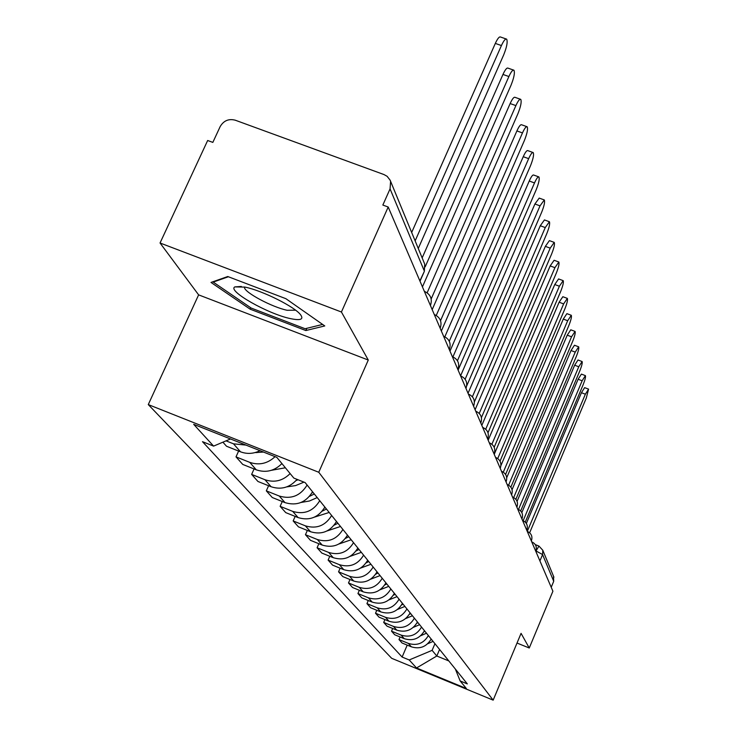 <?xml version="1.0" encoding="UTF-8"?>
<svg xmlns="http://www.w3.org/2000/svg" width="737" height="737" viewBox="0 0 737 737"><rect width="100%" height="100%" fill="white"/><g stroke="black" fill="none" stroke-linecap="round" stroke-linejoin="round"><path stroke-width="1.11" d="M341.424 312.009L160.049 242.998L198.621 294.864L148.275 404.585L391.679 658.307L493.164 700.15L318.762 472.27L368.279 360.043L341.424 312.009L388.196 207.023L552.907 591.221L529.258 648.007L521.068 633.35L493.164 700.15M160.049 242.998L207.659 140.5L212.836 142.398L220.17 126.589C223.652 120.647 228.682 118.519 235.241 120.195L384.023 174.577L387.118 176.309L390.103 180.132L424.715 264.122L424.263 270.894L390.057 188.884L390.592 181.44M553.487 576.131L553.717 581.281L542.57 554.574L535.863 550.861M551.221 587.269L553.717 581.281M517.015 643.042L529.258 648.007M390.057 188.884L382.844 205.052L388.196 207.023M245.974 445.102L233.5 443.821L226.038 440.855M222.896 442.182L226.526 446.244L240.502 451.809C247.015 454.241 253.519 453.863 260.004 450.675M275.076 456.664C267.549 463.647 259.102 465.535 249.732 462.348L236.006 456.876L242.74 464.421L256.292 469.838C265.919 473.062 274.459 470.98 281.921 463.573M238.622 451.062L236.006 456.876M290.129 473.578C282.796 480.856 274.413 482.901 264.952 479.723L251.639 474.398L257.959 481.482L271.115 486.742C281.175 490.031 289.825 487.572 297.057 479.363M254.072 468.944L251.639 474.398M307.108 485.038C300.429 495.872 291.143 499.539 279.249 496.029L266.315 490.851L272.266 497.512L285.035 502.634C296.79 506.107 305.956 502.496 312.543 491.782M268.59 485.738L266.315 490.851M319.738 500.718C313.271 511.248 304.261 514.804 292.7 511.386L280.134 506.328L285.735 512.611L298.153 517.604C309.577 520.995 318.476 517.485 324.87 507.074M282.262 501.529L280.134 506.328M331.65 515.495C325.376 525.739 316.615 529.194 305.376 525.849L293.16 520.93L298.448 526.854L310.526 531.727C321.636 535.034 330.287 531.617 336.487 521.501M295.159 516.397L293.16 520.93M342.898 529.452C336.8 539.42 328.287 542.773 317.352 539.521L305.459 534.712L310.452 540.322L322.216 545.076C333.032 548.3 341.452 544.984 347.468 535.126M307.338 530.437L305.459 534.712M353.53 542.653C347.615 552.363 339.324 555.624 328.674 552.437L317.085 547.757L321.82 553.063L333.281 557.697C343.82 560.848 352.01 557.623 357.86 548.024M318.863 543.713L317.085 547.757M363.599 555.154C357.85 564.616 349.78 567.794 339.398 564.68L328.112 560.102L332.599 565.141L343.774 569.673C354.036 572.75 362.014 569.609 367.708 560.249M329.78 556.278L328.112 560.102M373.152 567.02C367.56 576.242 359.702 579.337 349.578 576.297L338.559 571.82L342.825 576.601L353.723 581.032C363.737 584.036 371.522 580.977 377.049 571.848M340.144 568.199L338.559 571.82M382.236 578.278C376.782 587.278 369.117 590.3 359.241 587.325L348.49 582.958L352.544 587.5L363.184 591.829C372.959 594.768 380.541 591.783 385.939 582.875M349.992 579.512L348.49 582.958M390.868 588.992C385.552 597.781 378.072 600.719 368.436 597.818L357.942 593.543L361.793 597.864L372.185 602.101C381.738 604.985 389.136 602.074 394.387 593.368M359.352 590.263L357.942 593.543M399.085 599.199C393.908 607.785 386.603 610.651 377.187 607.804L366.934 603.621L370.61 607.739L380.762 611.894C390.094 614.713 397.317 611.867 402.448 603.373M368.279 600.508L366.934 603.621M406.925 608.928C401.868 617.311 394.737 620.121 385.534 617.33L375.511 613.23L379.021 617.164L388.952 621.227C398.063 623.99 405.129 621.217 410.131 612.908M376.791 610.264L375.511 613.23M414.397 618.205C409.468 626.413 402.503 629.149 393.494 626.422L383.691 622.406L387.045 626.164L396.764 630.144C405.672 632.853 412.582 630.135 417.464 622.01M384.917 619.577L383.691 622.406M421.546 627.076C416.727 635.11 409.91 637.781 401.112 635.101L391.513 631.176L394.719 634.769L404.226 638.666C412.95 641.319 419.703 638.666 424.475 630.715M392.674 628.468L391.513 631.176M428.381 635.561C423.674 643.419 417.004 646.036 408.39 643.41L398.993 639.559L402.061 642.996L411.375 646.819C419.915 649.417 426.52 646.828 431.182 639.043M400.108 636.971L398.993 639.559M230.515 438.966L213.601 446.106L193.693 424.337L276.826 457.355L293.814 478.073L305.136 482.588L467.322 683.899L460.155 680.951L466.364 688.515L416.525 667.971L409.21 659.965L432.112 650.347L436.801 656.013L448.842 660.951M213.601 446.106L202.482 441.675L402.116 657.045L409.21 659.965M148.275 404.585L318.762 472.27M198.621 294.864L368.279 360.043M305.827 330.545L324.768 325.938L285.892 298.688L227.761 276.522L211.012 282.437L250.156 309.181L305.827 330.545L306.832 328.315M439.584 649.463L436.801 656.013L416.525 667.971M434.941 643.696L432.112 650.347M407.22 645.115L402.116 657.045M455.337 669.012L460.155 680.951M250.783 307.799L250.156 309.181M418.266 248.489L503.684 54.897C506.826 47.03 507.821 41.779 506.66 39.153C505.453 38.499 503.703 40.627 501.427 45.547L495.319 43.419C497.595 38.499 499.345 36.38 500.57 37.034L506.135 38.969M501.427 45.547L415.134 240.898M495.319 43.419L411.661 232.496M245.006 287.108L234.836 286.905C226.968 290.756 268.167 314.082 290.525 318.633C300.512 320.706 303.884 319.443 300.65 314.846C294.966 306.878 262.243 290.525 245.006 287.108M244.463 286.997L244.463 287.476C244.417 292.442 272.248 307.255 287.172 310.286L295.565 310.185M322.613 324.437L305.109 328.73L251.133 308.038L213.223 282.096L228.369 276.753M213.463 281.571L213.223 282.096M422.439 286.877L510.999 85.289C514.03 77.698 515.016 72.677 513.938 70.218C512.786 69.619 511.1 71.729 508.889 76.528L502.966 74.446C505.177 69.646 506.872 67.546 508.033 68.145L513.468 70.052M255.03 452.601L263.496 452.057M508.889 76.528L425.175 266.849M502.966 74.446L422.154 257.913M432.186 309.632L517.871 113.82C520.801 106.496 521.759 101.669 520.755 99.357C519.659 98.822 518.037 100.905 515.891 105.594L510.142 103.558C512.298 98.869 513.929 96.796 515.034 97.339L520.35 99.219M515.891 105.594L431.173 298.973M271.428 470.307L285.376 467.774M510.142 103.558L427.128 292.801M441.352 331.005L524.329 140.666C527.158 133.572 528.107 128.938 527.176 126.764C526.126 126.276 524.56 128.33 522.469 132.918L516.895 130.928C518.986 126.34 520.562 124.295 521.621 124.783L526.808 126.635M522.469 132.918L440.542 320.65M296.034 480.598L298.034 479.759M286.748 486.89L295.62 485.582L303.976 482.127M516.895 130.928L436.258 315.454M449.985 351.125L530.419 165.945C533.155 159.091 534.095 154.632 533.219 152.577C532.215 152.135 530.695 154.153 528.659 158.648L523.242 156.705C525.288 152.218 526.808 150.201 527.821 150.643L532.888 152.458M313.032 492.38L311.88 493.035M528.659 158.648L449.266 341.24M309.531 496.333L314.312 493.983M301.074 502.459L309.411 501.003L317.223 497.586M523.242 156.705L444.835 336.791M458.11 370.103L536.168 189.814C538.821 183.172 539.733 178.87 538.913 176.926C537.964 176.53 536.49 178.529 534.509 182.923L529.24 181.016C531.23 176.631 532.704 174.632 533.671 175.037L538.618 176.825M325.247 507.544L324.354 508.051M534.509 182.923L457.437 360.752M322.216 511.165L326.454 509.046M314.496 517.116L329.199 512.445M529.24 181.016L452.923 356.911M466.705 385.902L541.603 212.385C544.173 205.936 545.076 201.791 544.302 199.948L540.028 205.853L534.905 204.002L539.198 198.096L544.035 199.847M336.772 521.851L336.109 522.229M540.028 205.853L465.13 379.242M334.156 525.177L337.915 523.27M327.099 530.935L340.503 526.485M534.905 204.002L460.579 375.852M474.407 401.858L546.743 233.749C549.24 227.493 550.124 223.486 549.406 221.736L545.251 227.567L540.267 225.743L544.431 219.93L549.166 221.653M347.661 535.375L347.201 535.642M545.251 227.567L472.38 396.782M345.423 538.434L348.748 536.72M338.946 543.989L351.199 539.76M540.267 225.743L468.041 393.254M481.427 417.593L551.617 254.007C554.04 247.927 554.915 244.058 554.242 242.39L550.207 248.139L545.352 246.361L549.397 240.621L554.021 242.316M550.207 248.139L479.234 413.42M356.054 550.99L359.011 549.452M350.121 556.352L361.333 552.335M545.352 246.361L475.107 409.735M487.995 432.748L556.251 273.243C558.609 267.328 559.466 263.588 558.83 262.003L554.915 267.669L550.171 265.928L554.104 260.262L558.628 261.93M554.915 267.669L485.729 429.22M366.123 562.902L368.74 561.53M360.669 568.061L370.941 564.266M550.171 265.928L481.814 425.369M494.177 447.276L560.654 291.53C562.948 285.781 563.787 282.151 563.188 280.64L559.383 286.232L554.758 284.519L558.582 278.936L563.013 280.576M559.383 286.232L491.883 444.245M375.667 574.224L377.97 572.999M370.637 579.19L380.071 575.597M554.758 284.519L488.18 440.219M500.027 461.169L564.846 308.941C567.075 303.349 567.905 299.821 567.343 298.384L563.63 303.902L559.116 302.216L562.838 296.716L567.177 298.319M563.63 303.902L497.742 458.543M384.723 584.985L386.759 583.897M380.08 589.766L388.749 586.376M559.116 302.216L494.232 454.342M505.582 474.462L568.844 325.542C571.018 320.088 571.829 316.67 571.295 315.289L567.683 320.724L563.28 319.084L566.9 313.649L571.147 315.233M567.683 320.724L503.307 472.159M393.337 595.247L395.124 594.28M389.035 599.835L397.022 596.638M563.28 319.084L500.93 465.572M510.852 487.166L572.658 341.369C574.768 336.054 575.579 332.737 575.072 331.41L571.553 336.781L567.241 335.169L570.77 329.808L574.934 331.364M571.553 336.781L508.622 485.139M401.527 605.022L403.093 604.174M397.547 609.435L404.899 606.422M567.241 335.169L506.724 477.696M515.882 499.327L576.297 356.496C578.361 351.309 579.153 348.085 578.674 346.814L575.238 352.111L571.028 350.526L574.473 345.238L578.545 346.768M575.238 352.111L513.689 497.539M409.33 614.363L410.693 613.608M405.636 618.601L412.425 615.754M571.028 350.526L512.058 489.7M520.672 510.962L579.779 370.96C581.788 365.893 582.571 362.751 582.119 361.535L578.766 366.759L574.648 365.202L578.001 359.988L582 361.498M578.766 366.759L518.526 509.378M416.774 623.281L417.962 622.627M413.337 627.362L419.611 624.681M574.648 365.202L517.079 501.363M525.26 522.1L583.114 384.797C585.077 379.85 585.841 376.8 585.408 375.63L582.147 380.78L578.112 379.251L581.392 374.11L585.307 375.584M582.147 380.78L523.15 520.7M423.886 631.821L424.908 631.25M420.689 635.736L426.483 633.212M578.112 379.251L521.833 512.611M529.645 532.777L586.302 398.054L588.568 389.127L585.371 394.203L581.429 392.71L584.625 387.634L588.467 389.09M585.371 394.203L527.268 531.414M430.684 639.992L431.55 639.504M427.7 643.76L433.07 641.383M581.429 392.71L526.356 523.463M535.827 550.935L535.311 550.161M531.423 540.672L530.889 539.852M526.826 529.94L526.273 529.083M522.008 518.71L521.437 517.807M516.959 506.955L516.379 506.006M511.671 494.628L511.073 493.633M506.126 481.685L505.499 480.635M500.285 468.087L499.649 466.982M494.149 453.789L493.486 452.619M487.682 438.718L487 437.474M480.856 422.817L480.146 421.5M473.642 406.023L472.914 404.622M466.005 388.252L465.25 386.75M457.917 369.412L457.133 367.809M449.312 349.402L448.501 347.689M440.173 328.122L439.326 326.279M430.417 305.45L429.542 303.451M535.808 551.322L538.95 546.071L542.801 550.253L542.57 554.574L539.917 560.921M404.226 638.666L401.112 635.101M396.764 630.144L393.494 626.422M388.952 621.227L385.534 617.33M380.762 611.894L377.187 607.804M372.185 602.101L368.436 597.818M363.184 591.829L359.241 587.325M353.723 581.032L349.578 576.297M343.774 569.673L339.398 564.68M333.281 557.697L328.674 552.437M322.216 545.076L317.352 539.521M310.526 531.727L305.376 525.849M298.153 517.604L292.7 511.386M285.035 502.634L279.249 496.029M271.115 486.742L264.952 479.723M256.292 469.838L249.732 462.348M240.502 451.809L233.5 443.821M411.375 646.819L408.39 643.41M424.411 291.493L424.89 291.594C430.537 294.478 432.435 298.955 430.592 305.044L430.408 305.468M434.351 314.671L434.812 314.754C440.265 317.546 442.108 321.885 440.33 327.762L440.146 328.186M443.665 336.404L444.116 336.477C449.395 339.186 451.182 343.387 449.459 349.08L449.275 349.495M452.426 356.837L452.859 356.892C457.981 359.518 459.704 363.59 458.036 369.117L457.861 369.523M460.671 376.073L461.095 376.119C466.06 378.671 467.737 382.623 466.125 387.984L465.95 388.381M468.456 394.221L468.861 394.258C473.688 396.736 475.31 400.578 473.744 405.783L473.578 406.17M475.807 411.375L476.203 411.393C480.892 413.807 482.468 417.547 480.948 422.605L480.782 422.983M482.763 427.598L483.15 427.607C487.71 429.966 489.248 433.596 487.765 438.524L487.608 438.893M489.359 442.983L489.727 442.983C494.168 445.277 495.669 448.815 494.223 453.605L494.066 453.974M495.614 457.576L495.973 457.566C500.303 459.805 501.759 463.26 500.359 467.931L500.202 468.29M501.565 471.45L501.915 471.431C506.126 473.615 507.553 476.986 506.19 481.537L506.033 481.887M507.222 484.651L507.563 484.624C511.671 486.761 513.063 490.041 511.736 494.481L511.589 494.831M512.611 497.226L512.943 497.189C516.959 499.281 518.314 502.487 517.015 506.826L516.877 507.167M517.761 509.221L518.074 509.184C521.999 511.22 523.325 514.352 522.054 518.59L521.916 518.922M522.662 520.672L522.975 520.626C526.808 522.625 528.107 525.693 526.872 529.829L526.734 530.152M527.36 531.626L527.664 531.57C531.405 533.524 532.676 536.518 531.469 540.571L531.331 540.894M531.847 542.1L532.142 542.036C535.808 543.952 537.052 546.882 535.873 550.843L535.735 551.156M424.153 271.778L419.869 280.88M423.987 262.372L424.715 264.122L424.355 271.317L420.007 281.212M256.835 452.647L256.439 452.177M535.292 544.615L538.894 546.043M553.92 577.2L542.801 550.253L538.95 546.071M241.34 286.453L234.836 286.905"/></g></svg>
